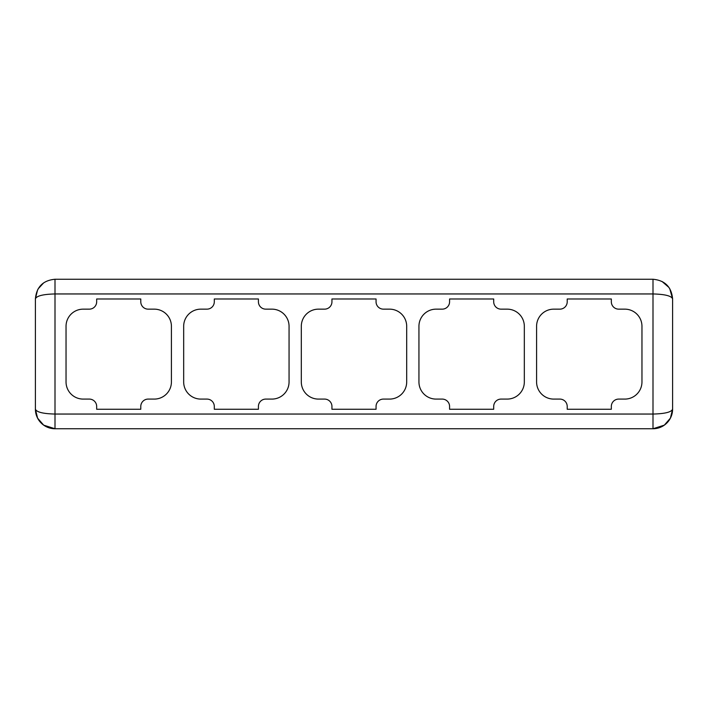 <?xml version="1.0" encoding="UTF-8"?>
<svg xmlns="http://www.w3.org/2000/svg" width="708" height="708" viewBox="0 0 708 708"><rect width="100%" height="100%" fill="white"/><g stroke="black" fill="none" stroke-linecap="round" stroke-linejoin="round"><path stroke-width="1.06" d="M670.405 418.154L672.6 409.144A19.603 19.603 0 0 1 652.997 428.747L652.997 279.253L55.003 279.253L55.003 428.747L652.997 428.747L664.316 425.154L670.405 418.154L672.6 409.144L672.6 298.856L672.6 409.144C671.476 412.127 664.945 413.764 652.997 414.047L55.003 414.047C43.055 413.764 36.524 412.127 35.4 409.144L35.4 298.856C36.559 295.882 43.1 294.245 55.003 293.953L652.997 293.953C664.892 294.254 671.423 295.882 672.6 298.856L669.741 288.669M406.693 381.939L406.693 326.308A17.151 17.151 0 0 0 389.533 309.148L383.409 309.148A7.354 7.354 0 0 1 376.054 301.803L376.054 298.98L331.946 298.98L331.946 301.803A7.354 7.354 0 0 1 324.591 309.148L318.467 309.148A17.151 17.151 0 0 0 301.307 326.308L301.307 381.939A17.151 17.151 0 0 0 318.467 399.091L324.591 399.091A7.354 7.354 0 0 1 331.946 406.445L331.946 409.268L376.054 409.268L376.054 406.445A7.354 7.354 0 0 1 383.409 399.091L389.533 399.091A17.151 17.151 0 0 0 406.693 381.939M524.327 381.939L524.327 326.308A17.151 17.151 0 0 0 507.176 309.148L501.043 309.148A7.354 7.354 0 0 1 493.697 301.803L493.697 298.98L449.58 298.98L449.58 301.803A7.354 7.354 0 0 1 442.226 309.148L436.101 309.148A17.151 17.151 0 0 0 418.941 326.308L418.941 381.939A17.151 17.151 0 0 0 436.101 399.091L442.226 399.091A7.354 7.354 0 0 1 449.58 406.445L449.58 409.268L493.697 409.268L493.697 406.445A7.354 7.354 0 0 1 501.043 399.091L507.176 399.091A17.151 17.151 0 0 0 524.327 381.939M641.961 381.939L641.961 326.308A17.151 17.151 0 0 0 624.81 309.148L618.686 309.148A7.354 7.354 0 0 1 611.331 301.803L611.331 298.98L567.214 298.98L567.214 301.803A7.354 7.354 0 0 1 559.869 309.148L553.736 309.148A17.151 17.151 0 0 0 536.584 326.308L536.584 381.939A17.151 17.151 0 0 0 553.736 399.091L559.869 399.091A7.354 7.354 0 0 1 567.214 406.445L567.214 409.268L611.331 409.268L611.331 406.445A7.354 7.354 0 0 1 618.686 399.091L624.81 399.091A17.151 17.151 0 0 0 641.961 381.939M171.416 381.939L171.416 326.308A17.151 17.151 0 0 0 154.264 309.148L148.131 309.148A7.354 7.354 0 0 1 140.786 301.803L140.786 298.98L96.669 298.98L96.669 301.803A7.354 7.354 0 0 1 89.314 309.148L83.19 309.148A17.151 17.151 0 0 0 66.039 326.308L66.039 381.939A17.151 17.151 0 0 0 83.19 399.091L89.314 399.091A7.354 7.354 0 0 1 96.669 406.445L96.669 409.268L140.786 409.268L140.786 406.445A7.354 7.354 0 0 1 148.131 399.091L154.264 399.091A17.151 17.151 0 0 0 171.416 381.939M289.059 381.939L289.059 326.308A17.151 17.151 0 0 0 271.899 309.148L265.774 309.148A7.354 7.354 0 0 1 258.42 301.803L258.42 298.98L214.303 298.98L214.303 301.803A7.354 7.354 0 0 1 206.957 309.148L200.824 309.148A17.151 17.151 0 0 0 183.673 326.308L183.673 381.939A17.151 17.151 0 0 0 200.824 399.091L206.957 399.091A7.354 7.354 0 0 1 214.303 406.445L214.303 409.268L258.42 409.268L258.42 406.445A7.354 7.354 0 0 1 265.774 399.091L271.899 399.091A17.151 17.151 0 0 0 289.059 381.939M666.042 423.773L667.954 421.818M652.997 279.253C664.945 280.377 671.476 286.908 672.6 298.856L672.6 298.847M665.564 283.811L668.865 287.342L665.564 283.811M37.595 418.154L35.4 409.144L37.595 418.154L43.684 425.154L55.003 428.747A19.603 19.603 0 0 1 35.4 409.144L35.4 409.197M41.958 423.773L40.046 421.818L41.958 423.773M37.595 289.846L35.4 298.856C36.524 286.908 43.055 280.377 55.003 279.253M39.887 286.377L42.692 283.598L39.887 286.377M664.316 425.154L669.848 419.163M668.954 287.466L662.007 281.448M38.152 419.163L43.684 425.154M43.684 282.846L38.152 288.837"/></g></svg>
